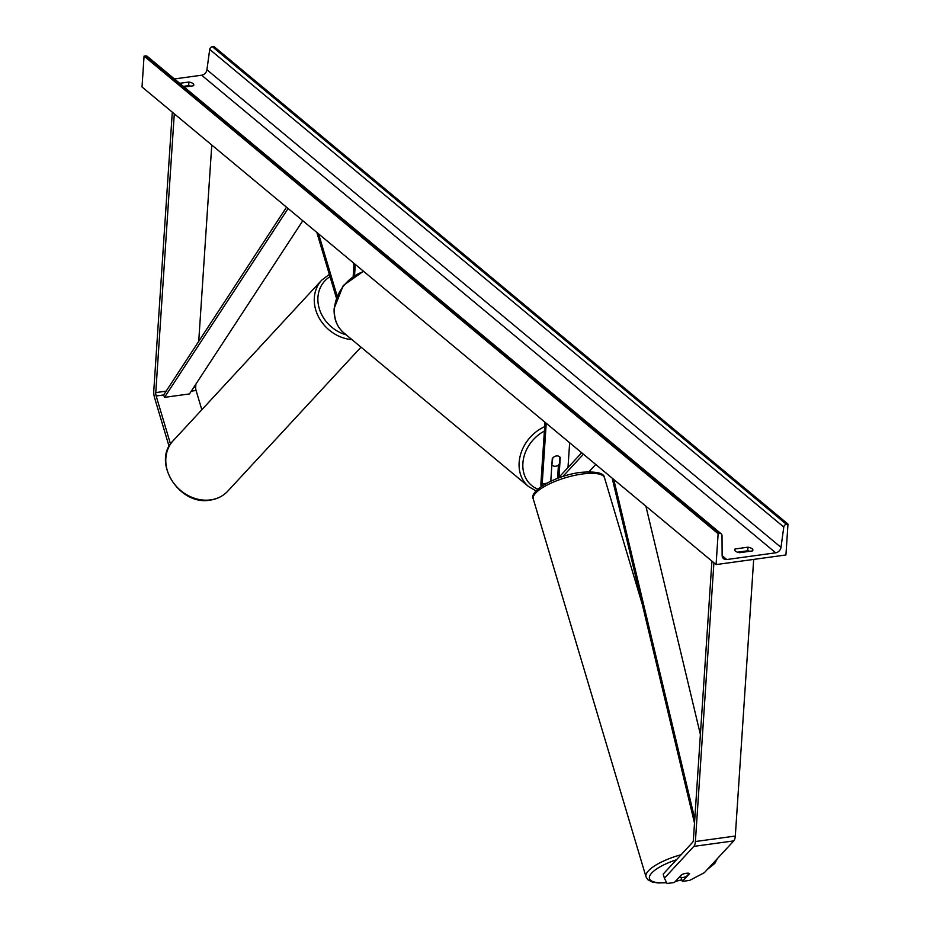 <?xml version="1.0" encoding="UTF-8"?>
<svg xmlns="http://www.w3.org/2000/svg" width="930" height="930" viewBox="0 0 930 930"><rect width="100%" height="100%" fill="white"/><g stroke="black" fill="none" stroke-linecap="round" stroke-linejoin="round"><path stroke-width="1.4" d="M353.912 265.236L353.133 262.62M354.039 263.364L353.179 276.28M355.283 264.411L354.562 275.385M336.358 297.902L316.828 232.407M337.113 295.961L318.583 233.872M201.822 409.735L196.079 390.495A4.476 1.941 82.2 0 1 195.695 387.101L195.893 384.125M169.097 446.435L154.566 397.715A8.94 3.883 82.2 0 1 153.776 390.925L172.294 112.17M170.516 444.075L156.17 395.982A4.476 1.941 82.2 0 1 155.775 392.588L174.294 113.82M198.729 341.345L211.773 145.01M733.758 840.894L693.838 846.381L664.415 878.187L667.043 883.5L674.366 882.489L681.585 874.688A5.592 1.686 -16.6 0 1 686.387 873.27A5.592 1.686 -16.6 0 1 689.572 873.584L682.353 881.396L689.676 880.385L704.336 872.689L733.758 840.894A8.94 3.883 -97.8 0 0 735.316 836.047L753.684 559.407M681.248 877.711L682.353 881.396M664.415 878.187L663.206 874.095L692.617 842.301A4.476 1.941 -97.8 0 0 693.396 839.871L711.915 561.115M693.838 846.381A8.94 3.883 -97.8 0 0 695.396 841.534L713.915 562.778M589.074 471.673L595.746 464.465M544.98 422.22L540.946 482.868A8.382 3.639 -97.8 0 0 541.109 486.611M546.224 423.266L542.202 483.902A5.592 2.43 -97.8 0 0 542.237 485.855M562.79 476.544L583.436 454.224M558.209 478.125L581.68 452.759M550.781 481.205L552.281 458.56A5.592 4.545 -50.2 0 1 559.651 456.804A5.592 4.545 -50.2 0 1 560.267 457.467L558.953 477.323M569.648 442.75L567.998 467.534M557.558 478.369L558.442 465.081M552.339 465.256A5.592 4.545 129.8 0 0 552.501 465.395A5.592 4.545 129.8 0 0 559.325 464.291L559.802 456.944A5.592 4.545 129.8 0 0 559.651 456.804A5.592 4.545 129.8 0 0 552.827 457.909L551.862 464.861L552.501 465.395M752.486 550.92A6.987 2.697 3.8 0 0 752.882 550.107A6.987 2.697 3.8 0 0 752.149 548.781A6.987 2.697 3.8 0 0 747.999 547.177L735.026 548.967A6.987 2.697 3.8 0 0 734.63 549.781A6.987 2.697 3.8 0 0 739.513 552.699L752.486 550.92M179.676 83.305L188.906 82.038A6.987 2.697 -176.2 0 1 193.068 83.642A6.987 2.697 -176.2 0 1 193.8 84.967A6.987 2.697 -176.2 0 1 193.405 85.769L184.163 87.048M183.35 86.362L188.674 85.641A6.987 2.697 -176.2 0 1 190.697 86.141M787.977 524.101L785.931 554.966L716.077 564.58L142.023 86.978L144.069 56.114L145.626 55.893A2.79 2.279 -50.2 0 1 147.242 56.323L721.308 533.925A2.79 2.279 -50.2 0 1 722.017 535.541L722.133 555.466A5.592 4.545 129.8 0 0 723.563 558.686A5.592 4.545 129.8 0 0 726.795 559.534L775.69 552.804A5.592 4.545 129.8 0 0 780.991 547.363L783.781 527.043A2.79 2.279 -50.2 0 1 786.431 524.322L787.977 524.101L213.923 46.5L212.366 46.709A2.79 2.279 -50.2 0 0 209.715 49.441L206.925 69.762A5.592 4.545 129.8 0 1 201.636 75.202L174.433 78.945M749.789 551.292A6.987 2.697 3.8 0 0 747.755 550.781L737.49 552.199M716.077 564.58L718.134 533.715L144.069 56.114M718.134 533.715L719.681 533.506A2.79 2.279 -50.2 0 1 721.308 533.925M188.906 82.038L188.674 85.641M735.026 548.967L734.909 550.63M747.999 547.177L747.755 550.781M686.387 873.27A5.592 1.686 163.4 0 0 682.318 874.363L679.446 877.467A5.592 1.686 163.4 0 0 682.376 877.606A5.592 1.686 163.4 0 0 686.433 876.502L689.304 873.41A5.592 1.686 163.4 0 0 686.387 873.27M302.796 220.736L189.476 393.925L164.529 397.354L163.657 394.959L286.51 207.192M164.529 397.354L288.102 208.506M694.791 818.981L613.754 479.438M700.395 734.526L645.897 506.187M694.512 823.155L612.161 478.125M195.695 387.101L193.777 387.357M166.133 391.158L155.775 392.588M196.079 390.495L191.289 391.146M163.657 394.959L156.17 395.982M735.316 836.047L695.396 841.534M546.573 483.298L542.202 483.902M363.828 271.514A37.165 30.26 129.8 0 0 334.451 308.888A37.165 30.26 129.8 0 0 343.856 332.894C336.869 326.767 333.638 318.583 334.161 308.353L343.275 285.498L363.502 271.246M544.387 431.078A34.375 27.981 129.8 0 0 522.893 463.245A34.375 27.981 129.8 0 0 537.842 489.145M343.856 332.894L528.554 486.553A37.165 30.26 -50.2 0 1 519.149 462.547A37.165 30.26 -50.2 0 1 544.678 426.661M210.599 499.887A37.165 31.55 42.8 0 0 227.757 491.168C223.095 496.109 217.26 499.085 210.215 500.096C179.444 506.153 151.311 461.745 173.189 440.692A37.165 31.55 42.8 0 0 171.852 480.461A37.165 31.55 42.8 0 0 210.599 499.887M351.924 339.601A37.165 31.55 -137.2 0 1 318.432 316.642A37.165 31.55 -137.2 0 1 321.664 280.209L173.189 440.692M330.034 276.675A34.375 29.179 42.8 0 0 319.083 307.935A34.375 29.179 42.8 0 0 346.146 334.8M726.795 559.534L722.145 555.663M775.69 552.804L201.636 75.202M719.681 533.506L145.626 55.893M786.431 524.322L212.366 46.709M783.781 527.043L209.715 49.441M780.991 547.363L206.925 69.762M666.566 882.535A34.375 10.393 -16.6 0 1 649.745 875.874A34.375 10.393 -16.6 0 1 676.459 859.773M681.144 854.705A37.165 11.23 163.4 0 0 646.013 876.874L647.815 879.699L652.372 882.082L658.138 882.965L666.659 882.71M646.013 876.874L533.297 499.073A37.165 11.23 -16.6 0 1 582.25 474.021A37.165 11.23 -16.6 0 1 604.523 477.822L642.339 604.547M715.368 860.762A34.375 10.393 -16.6 0 1 707.951 868.783M681.853 879.745A34.375 10.393 -16.6 0 1 675.552 881.21M528.554 486.553L536.052 490.901M227.757 491.168L361.003 347.157M329.348 274.373L321.664 280.209M533.297 499.073C528.426 490.726 556.582 475.242 580.866 472.347C596.304 471.196 604.198 473.021 604.523 477.822M675.389 881.384L681.899 879.873M707.312 869.469L714.81 863.424L717.39 858.588"/></g></svg>
